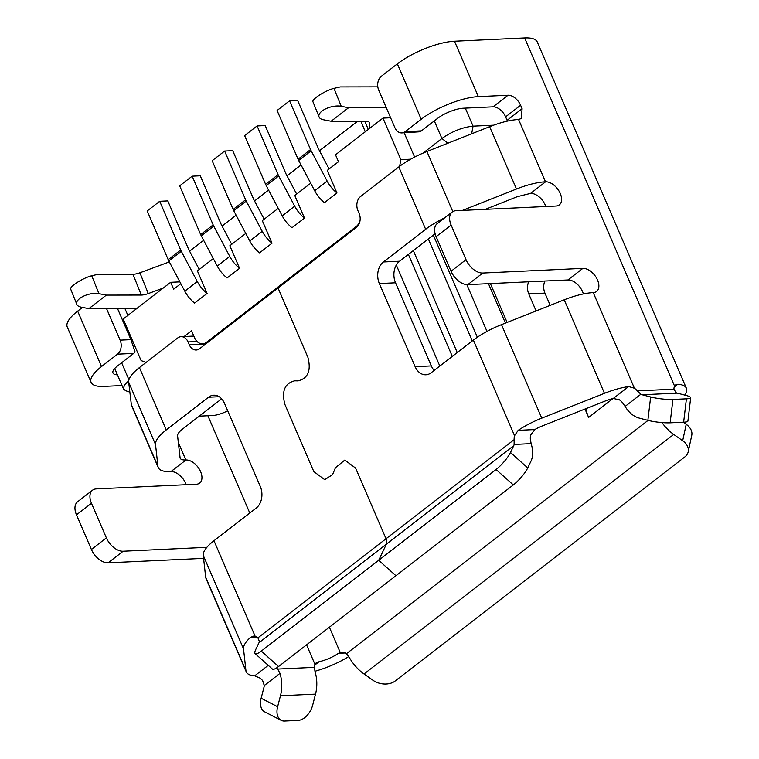 <?xml version="1.0" encoding="UTF-8"?>
<svg xmlns="http://www.w3.org/2000/svg" width="759" height="759" viewBox="0 0 759 759"><rect width="100%" height="100%" fill="white"/><g stroke="black" fill="none" stroke-linecap="round" stroke-linejoin="round"><path stroke-width="1.14" d="M227.709 410.79A15.873 4.934 -23.3 0 1 212.492 415.534L199.266 416.15M180.832 283.686L173.65 289.236L170.671 282.31L179.874 281.883M457.25 352.565L413.323 250.574M439.803 366.056L396.302 265.033M452.298 356.388L408.37 254.407M428.351 238.952L472.269 340.933M360.051 220.508A11.897 8.719 87.3 0 1 356.351 226.4L206.495 342.309A11.897 8.719 87.3 0 1 202.577 343.808A11.897 8.719 87.3 0 1 194.532 337.717L191.553 330.791L184.124 336.531M127.873 315.412L124.922 308.571M146.041 362.46L141.108 360.572L123.214 319.017L170.671 282.31M129.78 392.118L125.349 390.61L123.347 388.342L124.704 384.747L128.726 380.743M207.093 293.439A23.804 14.412 -127.7 0 1 197.293 281.532L184.798 291.19A23.804 14.412 52.3 0 0 194.608 303.097L207.093 293.439L197.378 270.887L213.298 258.572M239.559 268.316A23.804 14.412 -127.7 0 1 229.759 256.419L217.273 266.077A23.804 14.412 52.3 0 0 227.074 277.984L239.559 268.316L229.844 245.774L245.764 233.459M272.026 243.203A23.804 14.412 -127.7 0 1 262.225 231.305L249.739 240.964A23.804 14.412 52.3 0 0 259.54 252.861L272.026 243.203L262.31 220.651L278.23 208.345M304.492 218.089A23.804 14.412 -127.7 0 1 294.691 206.192L282.206 215.85A23.804 14.412 52.3 0 0 292.006 227.747L304.492 218.089L294.786 195.537L310.706 183.223M336.958 192.976A23.804 14.412 -127.7 0 1 327.157 181.078L314.672 190.737A23.804 14.412 52.3 0 0 324.472 202.634L336.958 192.976L327.252 170.424L338.486 161.733L335.506 154.808L382.963 118.1L390.591 117.749M184.798 291.19L168.802 260.925A11.907 7.21 52.3 0 1 168.194 259.663L147.208 210.945L159.703 201.287L167.796 200.907L188.773 249.626L199.247 269.436M159.703 201.287L180.68 250.005A11.907 7.21 -127.7 0 0 181.287 251.267L197.283 281.532M356.863 204.389L356.388 203.289L357.062 202.767M382.963 118.1L400.856 159.656L399.613 166.335M217.264 266.077L201.268 235.812A11.907 7.21 52.3 0 1 200.661 234.55L179.684 185.832L192.169 176.173L213.146 224.892L200.661 234.55M192.169 176.173L200.262 175.794L221.239 224.512L231.713 244.322M229.759 256.419L213.753 226.154A11.907 7.21 -127.7 0 1 213.146 224.892M249.739 240.964L233.734 210.698A11.907 7.21 52.3 0 1 233.127 209.437L212.15 160.718L224.636 151.06L245.622 199.778L233.127 209.437M224.636 151.06L232.728 150.68L253.715 199.399L264.179 219.209M262.225 231.305L246.22 201.04A11.907 7.21 -127.7 0 1 245.622 199.778M282.206 215.85L266.2 185.585A11.907 7.21 52.3 0 1 265.603 184.323L244.616 135.605L257.102 125.947L278.088 174.665L265.603 184.323M257.102 125.947L265.195 125.567L286.181 174.285L296.655 194.095M294.691 206.192L278.695 175.927A11.907 7.21 -127.7 0 1 278.088 174.665M314.672 190.737L298.676 160.472A11.907 7.21 52.3 0 1 298.069 159.21L277.082 110.491L289.568 100.833L310.554 149.551L298.069 159.21M289.568 100.833L297.661 100.454L318.647 149.172L329.121 168.982M327.157 181.078L311.162 150.813A11.907 7.21 -127.7 0 1 310.554 149.551M434.309 120.89L441.899 138.499C451.956 131.421 462.345 127.303 473.066 126.155L465.305 108.129M447.838 143.233L441.899 138.499L422.943 153.166M404.158 132.816L414.613 157.094M400.856 159.656L410.695 159.2M356.388 203.289L356.977 203.26M493.53 125.197L473.066 126.155L471.643 133.802M520.598 105.254A11.897 7.21 52.3 0 0 508.037 95.245L478.36 96.63A43.642 13.577 156.7 0 0 421.207 119.258L405.23 131.62L421.416 130.871L437.402 118.508A19.838 6.176 156.7 0 1 463.369 108.214L493.046 106.829A11.897 7.21 -127.7 0 1 505.617 116.848L520.598 105.254L522.088 108.717L521.291 118.518L518.568 119.476C510.247 119.979 500.608 122.379 489.631 126.677L426.919 151.515A43.642 13.577 156.7 0 0 398.807 166.942L360.525 196.562A10.313 7.552 -92.7 0 0 357.906 210.585L359.102 213.355A10.313 7.552 -92.7 0 1 356.483 227.377L278.06 288.041L307.888 357.299L278.06 288.041L199.636 348.704A10.313 7.552 -92.7 0 1 196.239 350.003A10.313 7.552 -92.7 0 1 189.266 344.719L188.071 341.948A10.313 7.552 -92.7 0 0 181.097 336.673A10.313 7.552 -92.7 0 0 177.701 337.973L139.419 367.584A43.642 13.577 156.7 0 0 128.679 382.204L155.529 444.537L157.938 466.339A43.642 13.577 156.7 0 0 158.27 467.591A43.642 13.577 156.7 0 0 170.917 471.586A13.89 8.406 -127.7 0 1 186.173 484.707M180.13 458.18L177.568 435.808A19.838 6.176 156.7 0 1 182.445 429.158L221.647 398.836M131.421 405.268L128.679 382.204M206.865 547.324L123.138 551.224L108.157 562.817L203.583 558.368M108.157 562.817A15.873 9.611 -127.7 0 1 91.403 549.469L76.488 514.839A15.873 9.611 52.3 0 1 77.57 501.784L92.551 490.191A15.873 9.611 52.3 0 0 91.469 503.255L76.488 514.839M122.028 385.553L103.727 386.407A43.642 13.577 -23.3 0 1 91.118 382.413A43.642 13.577 -23.3 0 1 101.526 366.54L117.512 354.178A10.313 7.552 -92.7 0 0 120.131 340.146L106.545 308.6M276.589 667.929A10.313 6.243 -127.7 0 1 277.652 669.068L280.005 673.366L264.255 685.548L262.671 680.662A10.313 6.243 52.3 0 0 259.777 677.996L254.673 675.852A43.642 13.577 156.7 0 1 246.258 671.905A43.642 13.577 156.7 0 1 245.935 670.643L243.516 648.841A43.642 13.577 156.7 0 1 250.423 637.437L253.506 636.146L255.157 636.327A10.313 7.552 87.3 0 1 257.927 637.845L259.369 641.478A7.932 4.801 -127.7 0 1 259.018 642.674L255.736 649.543A15.873 3.691 -48.2 0 0 255.157 653.641A15.873 3.691 -48.2 0 0 261.295 651.099L496.063 469.508A15.873 3.691 -48.2 0 0 510.484 452.487L527.742 467.923A15.873 3.691 131.8 0 1 513.321 484.935L395.942 575.73L378.684 560.303L386.388 544.146L378.684 560.303L395.942 575.73L278.553 666.535A15.873 3.691 131.8 0 1 272.415 669.068L255.157 653.641M139.419 367.584L166.259 429.917L208.545 397.213A15.873 11.622 -92.7 0 1 213.763 395.211A15.873 11.622 -92.7 0 1 224.493 403.333L260.29 486.443A15.873 11.622 -92.7 0 1 256.267 508.027L213.981 540.731A43.642 13.577 156.7 0 0 203.251 555.351L205.661 577.153A43.642 13.577 156.7 0 0 205.993 578.405L246.258 671.905M123.138 551.224A15.873 9.611 -127.7 0 1 106.383 537.875L91.469 503.255M436.131 236.656L451.045 271.286L466.026 259.692L451.121 225.062L436.131 236.656A15.873 9.611 52.3 0 1 437.212 223.601L452.203 212.008A15.873 9.611 52.3 0 0 451.121 225.062M179.987 457.611C180.234 459.337 182.207 460.125 185.898 459.982A13.89 8.406 -127.7 0 1 199.361 469.233A13.89 8.406 -127.7 0 1 199.655 483.094A13.89 8.406 -127.7 0 1 196.382 484.233L96.298 488.9A15.873 9.611 52.3 0 0 92.551 490.191M166.259 429.917A43.642 13.577 156.7 0 0 155.529 444.537M259.018 642.674L386.388 544.146A7.932 4.801 -127.7 0 0 386.027 538.748L355.61 468.113L344.804 460.068L335.459 467.705L332.565 474.65L324.719 479.669L332.565 474.65L335.459 467.705L344.804 460.068L355.61 468.113L386.027 538.748A7.932 4.801 -127.7 0 1 386.388 544.146L513.767 445.618L510.484 452.487M324.719 479.669L313.818 471.586L284.891 404.405C281.456 391.179 284.729 383.314 294.71 380.819L298.069 380.885L294.71 380.819C284.729 383.314 281.456 391.179 284.891 404.405L313.818 471.586L324.719 479.669M307.888 357.299C311.313 370.525 308.04 378.39 298.069 380.885C308.04 378.39 311.313 370.525 307.888 357.299M280.005 673.366A31.736 23.254 87.3 0 1 280.451 695.775L277.623 706.733A15.873 9.962 117.2 0 0 281.172 720.348A15.873 9.962 117.2 0 0 284.597 721.05L298.088 720.424A15.873 9.962 117.2 0 0 312.699 705.092L315.516 694.134A31.736 23.254 87.3 0 0 315.08 671.724L314.311 667.36A10.313 6.243 -127.7 0 1 314.947 664.324L316.095 662.996L319.103 661.715A19.838 6.176 156.7 0 0 338.505 653.3L341.996 652L346.455 653.689L349.216 657.266A31.736 19.212 52.3 0 0 364.035 673.983L372.973 680.273A15.873 11.252 -167.8 0 0 395.069 681.07L684.779 456.975A15.873 11.252 -167.8 0 0 688.195 451.814A15.873 11.252 -167.8 0 0 682.673 440.723L673.726 434.433L364.035 673.983M314.947 671.25A43.642 13.577 156.7 0 0 348.798 656.535M264.255 685.548A7.932 5.816 87.3 0 1 263.961 687.312L261.134 698.261L277.623 706.733M281.172 720.348L264.682 711.876A15.873 9.962 -62.8 0 1 261.134 698.261M536.101 310.943L528.748 293.866L544.934 293.107A11.897 8.719 87.3 0 1 544.877 281.039M544.934 293.107L550.209 305.355M528.748 293.866A11.897 8.719 87.3 0 1 528.691 281.788M584.999 409.025L588.623 417.431A31.736 19.212 -127.7 0 1 585.957 408.646M348.609 107.721L331.123 121.241L323.742 119.818A13.89 6.262 -15.1 0 1 319.036 116.962A13.89 6.262 -15.1 0 1 322.044 111.051A13.89 6.262 -15.1 0 1 341.227 106.298L348.609 107.721L386.246 107.655M341.227 106.298L334.007 88.376A13.89 2.96 151.8 0 0 316.465 97.19A13.89 2.96 151.8 0 0 312.869 101.659M117.417 374.832A19.838 6.176 -23.3 0 1 112.987 373.001A19.838 6.176 -23.3 0 1 117.711 365.781L133.698 353.419A10.313 7.552 87.3 0 0 135.093 352.015L130.918 339.643L117.541 308.581M91.118 382.413L67.257 327.015A43.642 13.577 -23.3 0 1 77.665 311.133L82.484 307.404M163.261 288.041L148.28 293.572A10.313 3.472 -21.9 0 1 141.326 295.052L106.345 295.109L98.964 293.686A13.89 6.262 -15.1 0 0 79.79 298.439A13.89 6.262 -15.1 0 0 76.773 304.35A13.89 6.262 -15.1 0 0 81.479 307.215L88.86 308.638L136.743 308.552M377.811 86.868L340.231 86.934L334.007 88.376M98.964 293.686L91.744 275.773A13.89 2.96 151.8 0 0 74.202 284.578A13.89 2.96 151.8 0 0 70.606 289.046M583.367 293.951A13.89 8.406 52.3 0 0 567.884 279.967L467.8 284.634A15.873 9.611 -127.7 0 1 451.045 271.286M444.679 217.824A43.642 13.577 156.7 0 0 425.647 229.275L383.371 261.978A15.873 11.622 -92.7 0 0 379.348 283.562L415.135 366.673A15.873 11.622 -92.7 0 0 425.865 374.794A15.873 11.622 -92.7 0 0 431.093 372.792L473.369 340.089A43.642 13.577 156.7 0 1 501.49 324.653L564.203 299.814A43.642 13.577 156.7 0 1 593.272 292.613A13.89 8.406 52.3 0 0 596.583 291.475A13.89 8.406 52.3 0 0 596.299 277.642A13.89 8.406 52.3 0 0 582.874 268.373L482.79 273.041A15.873 9.611 -127.7 0 1 466.026 259.692M369.975 128.148L369.253 122.645A10.313 3.472 -21.9 0 0 369.178 122.351A10.313 3.472 -21.9 0 0 366.104 121.184L331.123 121.241M169.323 261.921L139.903 272.785A10.313 3.472 -21.9 0 1 132.948 274.265L97.968 274.322L91.744 275.773M357.641 121.203L319.463 150.728M301.048 164.969L286.997 175.841M268.582 190.082L254.531 200.955M236.115 215.195L222.064 226.068M203.649 240.309L189.598 251.182M462.459 210.404L516.481 189.01A43.642 13.577 156.7 0 1 545.55 181.799A13.89 8.406 52.3 0 1 559.004 191.05A13.89 8.406 52.3 0 1 559.298 204.902A13.89 8.406 52.3 0 1 556.024 206.04L455.941 210.708A15.873 9.611 52.3 0 0 452.203 212.008M684.884 395.126A43.642 13.577 156.7 0 0 686.383 388.219L537.249 41.935A43.642 13.577 156.7 0 0 524.64 37.95L454.499 41.223A43.642 13.577 156.7 0 0 397.346 63.851L381.369 76.223A10.313 7.552 -92.7 0 0 378.75 90.245L394.86 127.645A10.313 7.552 -92.7 0 0 401.834 132.92A10.313 7.552 -92.7 0 0 405.23 131.62M545.816 206.514A13.89 8.406 52.3 0 0 530.56 193.393L517.325 196.666L485.343 209.332M507.429 121.098L505.617 116.848M613.281 398.466L628.67 386.568L634.401 388.219A10.313 6.243 -127.7 0 1 637.304 390.876L640.881 394.225A7.932 5.816 -92.7 0 0 642.161 394.765L650.653 396.976A15.873 2.391 6.8 0 0 672.929 399.452L670.15 422.82A15.873 2.391 -173.2 0 1 647.873 420.344L639.382 418.133A31.736 23.254 -92.7 0 1 625.122 406.416L622.314 402.469A10.313 6.243 52.3 0 0 619.42 399.813L613.281 398.466A19.838 6.176 156.7 0 0 605.312 400.98L542.609 425.818A19.838 6.176 156.7 0 0 534.772 429.566L530.731 434.935A10.313 7.552 -92.7 0 0 530.323 438.901L531.139 443.636A31.736 19.212 -127.7 0 1 531.025 461.055L527.742 467.923M642.161 394.765L677.227 393.134A7.932 5.816 -92.7 0 1 675.946 392.593L673.954 389.168A10.313 6.243 -127.7 0 1 674.59 386.141L675.614 384.908L677.796 384.263A43.642 13.577 156.7 0 1 686.383 388.219M661.971 422.573A31.736 19.212 52.3 0 0 673.726 434.433M683.223 422.213L686.221 424.328A15.873 11.252 12.2 0 1 691.743 435.41L688.195 451.814M677.227 393.134L685.719 395.335A15.873 2.391 6.8 0 1 690.69 397.716L687.91 421.084A15.873 2.391 -173.2 0 1 683.641 422.194L670.15 422.82M672.929 399.452L686.421 398.826A15.873 2.391 6.8 0 0 690.69 397.716M628.67 386.568A43.642 13.577 156.7 0 0 604.468 393.314L541.755 418.152A43.642 13.577 156.7 0 0 518.16 430.344L514.545 435.694A10.313 7.552 87.3 0 0 514.137 439.66L514.118 444.432A7.932 4.801 -127.7 0 1 513.767 445.618M435.116 233.715L399.557 261.229A15.873 11.622 -92.7 0 0 395.534 282.803L431.321 365.914A15.873 11.622 -92.7 0 0 434.167 370.411M421.416 130.871A10.313 7.552 87.3 0 1 419.812 131.781L401.834 132.92M106.345 295.109L88.86 308.638M505.428 323.097L488.454 283.667M486.984 331.398L466.842 284.625M477.335 337.224L433.342 235.091M356.351 226.4L357.574 226.343M206.495 342.309L207.994 342.243M121.62 362.764L128.945 379.766M168.194 259.663L180.68 250.005M168.802 260.925L181.287 251.267M213.753 226.154L201.268 235.812M246.22 201.04L233.734 210.698M278.695 175.927L266.2 185.585M311.162 150.813L298.676 160.472M131.098 404.006L157.938 466.339M205.661 577.153L245.935 670.643M203.251 555.351L243.516 648.841M91.403 549.469L106.383 537.875M185.946 459.992L170.955 471.576M208.545 397.213L219.161 396.72M213.981 540.731L255.157 636.327M514.137 439.66L257.927 637.845M256.978 637.133L250.423 637.437M261.295 651.099L278.553 666.535M268.25 665.358L254.673 675.852M178.299 442.431L185.86 459.992M314.311 667.36L277.652 669.068M207.89 415.752L249.787 513.037M306.56 644.865L314.947 664.324M329.368 627.228L340.193 652.379M319.103 661.715L314.577 665.207M338.505 653.3L345.506 652.968M315.516 694.134L280.451 695.775M588.623 417.431L613.073 398.513M648.063 420.391L346.455 653.689M117.512 354.178L133.698 353.419M101.526 366.54L77.665 311.133M120.131 340.146L130.918 339.643M197.093 341.531L188.071 341.948M482.79 273.041L467.8 284.634M141.326 295.052L132.948 274.265M369.253 122.645L369.035 122.085M368.238 129.485L364.899 121.184M365.25 131.8L360.971 121.193M148.28 293.572L139.903 272.785M522.088 108.717L507.107 120.311M493.046 106.829L508.037 95.245M454.499 41.223L478.36 96.63M518.568 119.476L545.512 181.809M593.234 292.613L634.401 388.219M637.304 390.876L673.954 389.168M524.64 37.95L674.59 386.141M674.22 387.024L677.796 384.263M686.221 424.328L682.673 440.723M686.421 398.826L683.641 422.194M650.653 396.976L647.873 420.344M625.122 406.416L640.881 394.225M534.772 429.566L518.16 430.344M205.452 343.969L189.266 344.719M567.884 279.967L582.874 268.373M530.598 193.393L545.588 181.799M383.371 261.978L399.557 261.229M398.807 166.942L425.647 229.275M473.369 340.089L514.545 435.694M426.919 151.515L452.8 211.6M501.49 324.653L541.755 418.152M564.203 299.814L604.468 393.314M489.631 126.677L516.481 189.01M531.139 443.636L514.118 444.432M496.063 469.508L513.321 484.935M395.534 282.803L379.348 283.562M431.321 365.914L415.135 366.673M397.346 63.851L421.207 119.258M507.116 322.423L490.39 283.581M202.577 343.808L206.182 343.637M114.704 368.523L123.527 389.025M131.43 405.268L158.27 467.591M312.907 101.64L319.074 116.943M193.83 336.076L181.097 336.673M70.653 289.027L76.82 304.331"/></g></svg>
